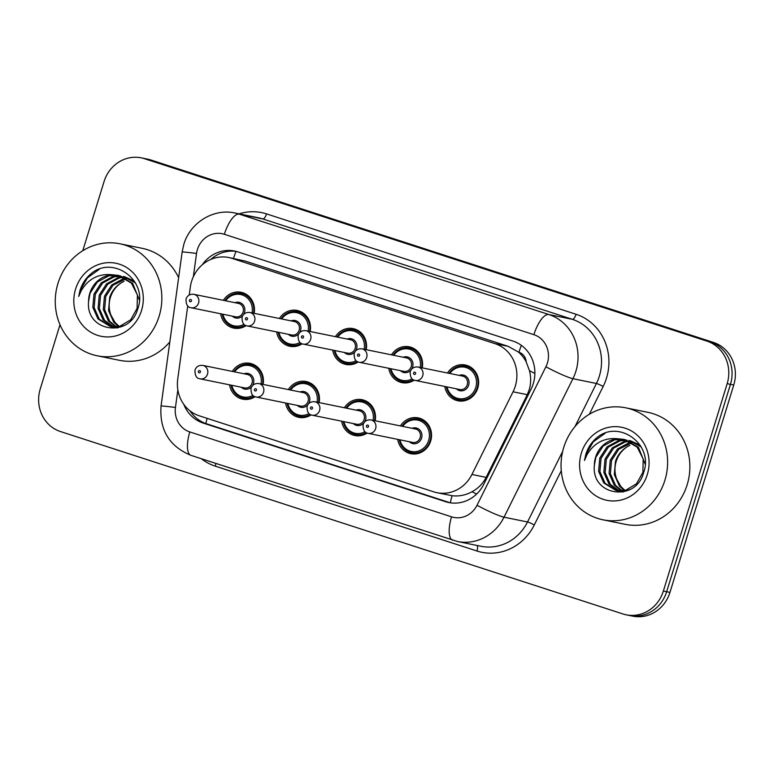 <?xml version="1.0" encoding="UTF-8"?>
<svg xmlns="http://www.w3.org/2000/svg" width="774" height="774" viewBox="0 0 774 774"><rect width="100%" height="100%" fill="white"/><g stroke="black" fill="none" stroke-linecap="round" stroke-linejoin="round"><path stroke-width="1.16" d="M367.137 433.043A18.286 16.999 101.5 0 1 354.811 435.53A18.286 16.999 101.5 0 1 341.644 421.191M311.1 414.864A18.286 16.999 101.5 0 1 298.764 417.36A18.286 16.999 101.5 0 1 285.606 403.012M255.052 396.694A18.286 16.999 101.5 0 1 242.726 399.181A18.286 16.999 101.5 0 1 229.568 384.842M400.429 425.923A18.286 16.999 101.5 0 1 418.154 417.873A18.286 16.999 101.5 0 1 430.683 441.035A18.286 16.999 101.5 0 1 410.849 453.709A18.286 16.999 101.5 0 1 397.691 439.361M414.225 380.14A18.286 16.999 101.5 0 1 401.899 382.627A18.286 16.999 101.5 0 1 388.742 368.279M358.188 361.961A18.286 16.999 101.5 0 1 345.862 364.448A18.286 16.999 101.5 0 1 332.704 350.109M302.15 343.791A18.286 16.999 101.5 0 1 289.815 346.278A18.286 16.999 101.5 0 1 276.657 331.93M246.113 325.612A18.286 16.999 101.5 0 1 233.777 328.108A18.286 16.999 101.5 0 1 220.619 313.76M447.517 373.02A18.286 16.999 101.5 0 1 465.242 364.97A18.286 16.999 101.5 0 1 477.781 388.132A18.286 16.999 101.5 0 1 457.937 400.797A18.286 16.999 101.5 0 1 444.779 386.458M187.743 305.933L177.73 379.057A34.279 31.879 -78.5 0 0 199.286 415.812L433.721 491.838A34.279 31.879 -78.5 0 0 436.952 492.69L452.074 495.708C458.934 496.56 465.58 495.244 472.034 491.732C478.216 488.404 482.918 483.615 486.149 477.374L527.288 394.682L529.416 389.128C531.022 383.014 531.032 376.861 529.464 370.688L526.214 361.922A11.426 10.623 -78.5 0 0 518.948 352.238A34.279 12.548 -72 0 1 521.357 345.368M436.952 492.69A34.279 31.879 -78.5 0 0 471.927 474.472L513.065 391.789A34.279 31.879 -78.5 0 0 515.271 386.245A34.279 31.879 -78.5 0 0 495.002 343.666L232.026 258.381A34.279 31.879 -78.5 0 0 228.804 257.529A34.279 31.879 -78.5 0 0 190.317 287.115L189.233 295.039M518.948 352.238L518.416 352.073A34.279 31.879 101.5 0 1 526.214 361.922M518.416 352.073L508.218 346.355L245.242 261.08L228.804 257.529M344.382 407.753A18.286 16.999 101.5 0 1 362.106 399.703A18.286 16.999 101.5 0 1 375.167 420.775M288.344 389.574A18.286 16.999 101.5 0 1 306.069 381.524A18.286 16.999 101.5 0 1 319.12 402.606M232.306 371.404A18.286 16.999 101.5 0 1 250.031 363.354A18.286 16.999 101.5 0 1 263.083 384.426M391.48 354.84A18.286 16.999 101.5 0 1 409.204 346.791A18.286 16.999 101.5 0 1 422.256 367.873M335.442 336.671A18.286 16.999 101.5 0 1 353.167 328.621A18.286 16.999 101.5 0 1 366.218 349.693M279.395 318.501A18.286 16.999 101.5 0 1 297.119 310.442A18.286 16.999 101.5 0 1 310.171 331.524M223.357 300.322A18.286 16.999 101.5 0 1 241.082 292.272A18.286 16.999 101.5 0 1 254.133 313.344M82.779 250.708L104.045 181.6A34.279 31.879 101.5 0 1 141.236 157.848L144.535 158.525A34.279 31.879 101.5 0 1 147.757 159.376L710.184 341.769A34.279 31.879 101.5 0 1 730.453 384.349L666.666 591.723A34.279 31.879 101.5 0 1 629.465 615.475A34.279 31.879 101.5 0 0 666.666 591.723L730.453 384.349A34.279 31.879 101.5 0 0 710.184 341.769L147.757 159.376A34.279 31.879 101.5 0 0 144.535 158.525L147.824 159.192A34.279 31.879 101.5 0 1 151.056 160.044L713.483 342.437A34.279 31.879 101.5 0 1 733.752 385.026L669.955 592.4A34.279 31.879 101.5 0 1 632.764 616.152L626.176 614.808A34.279 31.879 101.5 0 1 622.944 613.956L60.517 431.563A34.279 31.879 101.5 0 1 40.248 388.974L60.004 324.741M183.748 404.299A34.279 31.879 -78.5 0 0 203.223 423.097L445.543 501.678A34.279 31.879 -78.5 0 0 448.765 502.529A34.279 31.879 -78.5 0 0 483.75 484.311L531.051 389.225A34.279 31.879 -78.5 0 0 533.257 383.691A34.279 31.879 -78.5 0 0 512.988 341.102L237.85 251.879A34.279 31.879 -78.5 0 0 234.628 251.028A34.279 31.879 -78.5 0 0 202.275 264.795M141.236 157.848A34.279 31.879 101.5 0 1 144.457 158.699L706.885 341.102A34.279 31.879 101.5 0 1 727.163 383.681L663.366 591.055A34.279 31.879 101.5 0 1 626.176 614.808M210.905 259.387A34.279 31.879 101.5 0 1 236.263 251.415M450.429 502.819A34.279 31.879 101.5 0 1 448.843 502.355L206.523 423.765A34.279 31.879 101.5 0 1 190.065 410.907M563.753 447.401A57.141 53.125 101.5 0 1 625.74 407.821A57.141 53.125 101.5 0 1 664.914 480.209A57.141 53.125 101.5 0 1 602.927 519.789A57.141 53.125 101.5 0 1 563.753 447.401M625.74 407.821L648.002 412.358A57.141 53.125 101.5 0 1 687.167 484.747A57.141 53.125 101.5 0 1 625.179 524.327L602.927 519.789M627.008 440.261L619.964 440.87L608.374 447.091L601.079 458.343L599.908 471.589L605.065 483.247L616.733 490.648M617.391 490.793L627.066 490.484L629.63 489.623M626.369 440.048L618.649 440.599L607.068 446.83L599.773 458.082L598.602 471.327L603.759 482.976L616.075 490.523L625.75 490.213L636.47 483.808L642.884 472.382L643.184 458.963L637.157 447.13L623.776 439.361L618.958 438.877A25.832 24.023 101.5 0 0 595.583 457.231A25.832 24.023 101.5 0 0 594.364 465.3C591.104 496.221 635.88 502.229 643.494 472.943C654.369 444.692 618.939 418.715 596.744 437.794C591.539 442.206 587.892 447.74 585.802 454.396L584.486 460.482L587.002 454.744C594.374 442.457 605.026 437.175 618.958 438.877M629.523 441.315L625.199 441.935L613.608 448.165L606.313 459.417L605.152 472.653L610.299 484.311L619.403 490.929M622.625 491.858L623.264 491.983M628.894 441.025L623.883 441.664L612.302 447.894L605.007 459.146L603.836 472.392L608.993 484.05L618.736 490.89M621.319 491.596L623.525 491.916M631.971 442.689L618.842 449.23L611.547 460.482L610.386 473.727L615.533 485.375L622.151 490.861M631.361 442.312L629.117 442.738L617.536 448.959L610.241 460.211L609.07 473.456L614.227 485.114L621.454 490.909M624.966 490.406L620.777 486.449L616.665 479.009A25.832 24.023 101.5 0 1 616.201 461.43A25.832 24.023 101.5 0 1 629.823 445.35C622.818 448.736 618.039 454.048 615.475 461.285L614.304 474.52L619.461 486.178L624.26 490.561M645.158 464.177L638.463 447.391L625.092 439.632M624.434 439.506L614.72 439.796L603.139 446.027L595.845 457.279L594.364 465.3M640.156 445.176L630.326 440.696M641.23 446.975L629.01 440.435M647.316 474.501A37.258 34.646 101.5 0 1 603.381 499.394A37.258 34.646 101.5 0 1 581.351 453.109A37.258 34.646 101.5 0 1 625.276 428.216A37.258 34.646 101.5 0 1 647.316 474.501M605.113 433.295L593.261 441.828L585.947 454.425L584.486 460.482M57.973 283.381A57.141 53.125 101.5 0 1 119.96 243.791A57.141 53.125 101.5 0 1 159.134 316.179A57.141 53.125 101.5 0 1 97.147 355.769A57.141 53.125 101.5 0 1 57.973 283.381M119.96 243.791L142.222 248.328A57.141 53.125 101.5 0 1 178.62 277.702M121.228 276.231L114.184 276.84L102.594 283.071L95.299 294.323L94.138 307.568L99.285 319.217L110.963 326.618M111.611 326.763L121.286 326.454L123.859 325.602M120.589 276.018L112.869 276.57L101.288 282.8L93.993 294.052L92.822 307.297L97.979 318.956L110.305 326.502L119.98 326.193L130.69 319.788L137.114 308.352L137.404 294.933L131.377 283.1L117.996 275.341L113.178 274.857A25.832 24.023 101.5 0 0 89.813 293.201A25.832 24.023 101.5 0 0 88.584 301.27C85.324 332.191 130.1 338.209 137.714 308.923C148.589 280.662 113.159 254.694 90.964 273.773C85.759 278.176 82.112 283.71 80.022 290.366L78.706 296.452L81.222 290.714C88.594 278.427 99.246 273.145 113.178 274.857M123.743 277.286L119.419 277.905L107.828 284.135L100.533 295.387L99.372 308.632L104.529 320.291L113.633 326.899M116.845 327.837L117.484 327.953M123.114 276.995L118.103 277.643L106.522 283.864L99.227 295.126L98.056 308.362L103.213 320.02L112.956 326.86M115.539 327.566L117.745 327.895M126.191 278.659L113.062 285.2L105.767 296.452L104.606 309.697L109.763 321.355L116.371 326.831M125.582 278.292L123.347 278.708L111.756 284.938L104.461 296.19L103.29 309.426L108.447 321.084L115.674 326.88M119.196 326.386L114.997 322.419L110.885 314.989A25.832 24.023 101.5 0 1 110.421 297.4A25.832 24.023 101.5 0 1 124.043 281.32C117.038 284.706 112.259 290.027 109.695 297.255L108.534 310.5L113.681 322.158L118.48 326.531M139.378 300.148L132.683 283.371L119.312 275.602M118.654 275.486L108.95 275.776L97.36 281.997L90.065 293.259L88.584 301.27M134.386 281.146L124.546 276.676M135.46 282.945L123.24 276.405M141.536 310.471A37.258 34.646 101.5 0 1 97.601 335.365A37.258 34.646 101.5 0 1 75.571 289.079A37.258 34.646 101.5 0 1 119.506 264.195A37.258 34.646 101.5 0 1 141.536 310.471M169.825 341.924A57.141 53.125 101.5 0 1 119.399 360.307L97.147 355.769M99.333 269.275L87.481 277.808L80.167 290.405L78.706 296.452M527.288 394.682L513.065 391.789M450.352 502.8A34.279 12.548 -72 0 1 452.074 495.708M472.034 491.732A34.279 3.483 26.4 0 0 476.629 494.054M205.894 423.562A34.279 12.548 -72 0 1 207.103 418.347M529.464 370.688A34.279 3.483 26.4 0 0 534.882 373.465M233.458 258.477A34.279 12.548 -72 0 1 236.051 251.386M508.218 346.355L495.002 343.666M486.149 477.374L471.927 474.472M245.242 261.08L232.026 258.381M151.056 160.044L144.457 158.699M713.483 342.437L706.885 341.102M733.752 385.026L727.163 383.681M669.955 592.4L663.366 591.055M177.856 389.864L175.446 407.453A22.852 21.246 -78.5 0 0 189.823 431.95L451.561 516.839A22.852 21.246 -78.5 0 0 477.026 505.258L545.922 366.76A22.852 21.246 -78.5 0 0 547.402 363.064A22.852 21.246 -78.5 0 0 533.886 334.678L224.344 234.29A22.852 21.246 -78.5 0 0 197.399 249.557A22.852 21.246 -78.5 0 0 196.538 253.446L193.355 276.715M224.344 234.29A22.852 8.369 108 0 1 239.301 214.146L548.843 314.525A45.714 42.502 101.5 0 1 575.875 371.307A45.714 42.502 101.5 0 1 572.924 378.689L596.425 383.478A45.714 42.502 -78.5 0 0 599.366 376.096A45.714 42.502 -78.5 0 0 572.334 319.314L262.802 218.936A45.714 42.502 -78.5 0 0 258.497 217.804L235.006 213.014A45.714 42.502 101.5 0 1 239.301 214.146L262.802 218.936A5.718 2.09 -72 0 0 266.537 213.895L576.079 314.283A5.718 2.09 -72 0 1 572.334 319.314L548.843 314.525A22.852 8.369 108 0 0 533.886 334.678M235.006 213.014C213.353 208.119 189.93 222.854 183.796 244.516L182.142 252.034A22.852 0.59 7.8 0 1 196.538 253.446M576.079 314.283A51.423 47.814 101.5 0 1 606.487 378.157A51.423 47.814 101.5 0 1 603.169 386.458L589.343 414.254M561.266 470.698L534.283 524.966A51.423 47.814 101.5 0 1 476.968 551.011L215.23 466.132A51.423 47.814 101.5 0 1 201.327 458.721M239.098 213.847A51.423 47.814 101.5 0 1 266.537 213.895M545.922 366.76A22.852 2.322 26.4 0 0 572.924 378.689L504.029 517.187L527.529 521.976L562.708 451.261M477.026 505.258A22.852 2.322 26.4 0 0 504.029 517.187A45.714 42.502 101.5 0 1 457.386 541.481L480.886 546.26A45.714 42.502 -78.5 0 0 527.529 521.976A5.718 0.581 -153.6 0 1 534.283 524.966M574.966 426.609L596.425 383.478A5.718 0.581 -153.6 0 1 603.169 386.458M215.791 463.403A5.718 2.09 -72 0 1 215.23 466.132M477.113 545.496A5.718 2.09 -72 0 1 476.968 551.011M182.142 252.034L161.05 406.031A22.852 0.59 7.8 0 1 175.446 407.453M189.823 431.95A22.852 8.369 108 0 0 191.014 455.373L457.386 541.481M451.561 516.839A22.852 8.369 108 0 0 452.751 540.252M448.843 502.355L445.543 501.678M206.523 423.765L203.223 423.097M449.055 373.329A17.144 15.935 101.5 0 1 465.426 366.17A17.144 15.935 101.5 0 1 477.181 387.89A17.144 15.935 101.5 0 1 458.585 399.761A17.144 15.935 101.5 0 1 446.317 386.768M447.053 386.923A16.002 14.87 -78.5 0 0 460.898 398.833A16.002 14.87 -78.5 0 0 475.749 387.474A16.002 14.87 -78.5 0 0 468.609 368.598A16.002 14.87 -78.5 0 0 449.791 373.484M459.205 375.4A8.001 7.44 101.5 0 1 466.857 377.073A8.001 7.44 101.5 0 1 468.676 385.181A8.001 7.44 101.5 0 1 456.466 388.838M415.29 380.45L459.814 389.516A6.86 6.376 -78.5 0 0 467.244 384.765A6.86 6.376 -78.5 0 0 462.552 376.077L418.028 367.011A6.86 6.376 101.5 0 1 422.73 375.7A6.86 6.376 101.5 0 1 415.29 380.45C411.778 380.121 410.085 377.219 410.191 371.723C411.507 368.201 414.119 366.634 418.028 367.011M413.587 372.981A1.142 1.064 -78.5 0 0 414.264 374.403A1.142 1.064 -78.5 0 0 415.609 373.639A1.142 1.064 -78.5 0 0 414.932 372.217A1.142 1.064 -78.5 0 0 413.587 372.981M401.967 426.242A17.144 15.935 101.5 0 1 418.337 419.082A17.144 15.935 101.5 0 1 430.083 440.793A17.144 15.935 101.5 0 1 411.487 452.674A17.144 15.935 101.5 0 1 399.229 439.68M399.964 439.826A16.002 14.87 -78.5 0 0 413.8 451.745A16.002 14.87 -78.5 0 0 428.661 440.387A16.002 14.87 -78.5 0 0 421.52 421.501A16.002 14.87 -78.5 0 0 402.703 426.387M412.116 428.303A8.001 7.44 101.5 0 1 419.76 429.976A8.001 7.44 101.5 0 1 421.578 438.084A8.001 7.44 101.5 0 1 409.378 441.741M412.716 442.428A6.86 6.376 -78.5 0 0 420.156 437.678A6.86 6.376 -78.5 0 0 415.454 428.989L370.94 419.914A6.86 6.376 101.5 0 1 375.642 428.603A6.86 6.376 101.5 0 1 368.201 433.353L412.716 442.428M368.521 426.542A1.142 1.064 -78.5 0 0 367.844 425.12A1.142 1.064 -78.5 0 0 366.499 425.884A1.142 1.064 -78.5 0 0 367.176 427.306A1.142 1.064 -78.5 0 0 368.521 426.542M413.345 379.724A17.144 15.935 101.5 0 1 402.538 381.592A17.144 15.935 101.5 0 1 390.28 368.598M391.015 368.743A16.002 14.87 -78.5 0 0 412.116 378.834M403.167 357.23A8.001 7.44 101.5 0 1 410.81 358.894A8.001 7.44 101.5 0 1 412.629 367.002A8.001 7.44 101.5 0 1 411.613 369.179M359.252 362.271L403.767 371.346A6.86 6.376 -78.5 0 0 411.207 366.595A6.86 6.376 -78.5 0 0 406.505 357.907L361.99 348.832A6.86 6.376 101.5 0 1 366.692 357.52A6.86 6.376 101.5 0 1 359.252 362.271C355.74 361.951 354.037 359.039 354.144 353.544C355.469 350.022 358.081 348.455 361.99 348.832M357.549 354.802A1.142 1.064 -78.5 0 0 358.227 356.224A1.142 1.064 -78.5 0 0 359.571 355.459A1.142 1.064 -78.5 0 0 358.894 354.047A1.142 1.064 -78.5 0 0 357.549 354.802M393.018 355.16A17.144 15.935 101.5 0 1 409.388 348A17.144 15.935 101.5 0 1 421.627 367.747M410.975 370.02A8.001 7.44 101.5 0 1 400.429 370.659M420.176 367.447A16.002 14.87 -78.5 0 0 411.768 350.022A16.002 14.87 -78.5 0 0 393.753 355.305M357.307 361.545A17.144 15.935 101.5 0 1 346.5 363.412A17.144 15.935 101.5 0 1 334.242 350.419M334.968 350.574A16.002 14.87 -78.5 0 0 356.079 360.655M347.129 339.051A8.001 7.44 101.5 0 1 354.773 340.724A8.001 7.44 101.5 0 1 356.591 348.832A8.001 7.44 101.5 0 1 355.566 351.009M303.214 344.101L347.729 353.167A6.86 6.376 -78.5 0 0 355.169 348.416A6.86 6.376 -78.5 0 0 350.467 339.738L305.953 330.662A6.86 6.376 101.5 0 1 310.645 339.351A6.86 6.376 101.5 0 1 303.214 344.101C299.702 343.772 298 340.87 298.106 335.374C299.422 331.853 302.044 330.285 305.953 330.662M301.512 336.632A1.142 1.064 -78.5 0 0 302.179 338.054A1.142 1.064 -78.5 0 0 303.534 337.29A1.142 1.064 -78.5 0 0 302.857 335.868A1.142 1.064 -78.5 0 0 301.512 336.632M336.98 336.98A17.144 15.935 101.5 0 1 353.35 329.821A17.144 15.935 101.5 0 1 365.589 349.567M354.937 351.841A8.001 7.44 101.5 0 1 344.391 352.489M364.128 349.267A16.002 14.87 -78.5 0 0 355.73 331.853A16.002 14.87 -78.5 0 0 337.716 337.135M301.27 343.375A17.144 15.935 101.5 0 1 290.463 345.243A17.144 15.935 101.5 0 1 278.205 332.249M278.93 332.394A16.002 14.87 -78.5 0 0 300.031 342.485M291.082 320.881A8.001 7.44 101.5 0 1 298.735 322.545A8.001 7.44 101.5 0 1 300.554 330.662A8.001 7.44 101.5 0 1 299.528 332.83M247.167 325.922L291.692 334.997A6.86 6.376 -78.5 0 0 299.132 330.246A6.86 6.376 -78.5 0 0 294.43 321.558L249.905 312.483A6.86 6.376 101.5 0 1 254.607 321.171A6.86 6.376 101.5 0 1 247.167 325.922C243.665 325.602 241.962 322.69 242.069 317.195C243.384 313.683 245.997 312.106 249.905 312.483M245.464 318.462A1.142 1.064 -78.5 0 0 246.142 319.875A1.142 1.064 -78.5 0 0 247.487 319.111A1.142 1.064 -78.5 0 0 246.819 317.698A1.142 1.064 -78.5 0 0 245.464 318.462M280.943 318.811A17.144 15.935 101.5 0 1 297.303 311.651A17.144 15.935 101.5 0 1 309.542 331.398M298.899 333.671A8.001 7.44 101.5 0 1 288.344 334.32M308.091 331.098A16.002 14.87 -78.5 0 0 299.683 313.673A16.002 14.87 -78.5 0 0 281.668 318.956M245.232 325.206A17.144 15.935 101.5 0 1 234.416 327.063A17.144 15.935 101.5 0 1 222.157 314.07M222.893 314.225A16.002 14.87 -78.5 0 0 243.994 324.316M235.044 302.702A8.001 7.44 101.5 0 1 242.697 304.376A8.001 7.44 101.5 0 1 244.507 312.483A8.001 7.44 101.5 0 1 243.491 314.66M191.13 307.752L235.644 316.827A6.86 6.376 -78.5 0 0 243.084 312.077A6.86 6.376 -78.5 0 0 238.392 303.389L193.868 294.313A6.86 6.376 101.5 0 1 198.57 303.002A6.86 6.376 101.5 0 1 191.13 307.752C187.618 307.423 185.924 304.521 186.031 299.025C187.347 295.504 189.959 293.936 193.868 294.313M189.427 300.283A1.142 1.064 -78.5 0 0 190.104 301.705A1.142 1.064 -78.5 0 0 191.449 300.941A1.142 1.064 -78.5 0 0 190.772 299.519A1.142 1.064 -78.5 0 0 189.427 300.283M224.895 300.641A17.144 15.935 101.5 0 1 241.265 293.472A17.144 15.935 101.5 0 1 253.504 313.218M242.852 315.492A8.001 7.44 101.5 0 1 232.306 316.14M252.053 312.928A16.002 14.87 -78.5 0 0 243.646 295.504A16.002 14.87 -78.5 0 0 225.631 300.786M345.93 408.062A17.144 15.935 101.5 0 1 362.29 400.903A17.144 15.935 101.5 0 1 374.539 420.65M373.078 420.35A16.002 14.87 -78.5 0 0 364.68 402.925A16.002 14.87 -78.5 0 0 346.655 408.217M356.079 410.133A8.001 7.44 101.5 0 1 363.722 411.807A8.001 7.44 101.5 0 1 365.541 419.914A8.001 7.44 101.5 0 1 364.515 422.091M363.886 422.923A8.001 7.44 101.5 0 1 353.341 423.572M356.679 424.249A6.86 6.376 -78.5 0 0 364.119 419.498A6.86 6.376 -78.5 0 0 359.417 410.81L314.902 401.745A6.86 6.376 101.5 0 1 319.594 410.433A6.86 6.376 101.5 0 1 312.164 415.183L356.679 424.249M312.483 408.372A1.142 1.064 -78.5 0 0 311.806 406.95A1.142 1.064 -78.5 0 0 310.461 407.714A1.142 1.064 -78.5 0 0 311.129 409.127A1.142 1.064 -78.5 0 0 312.483 408.372M366.257 432.627A17.144 15.935 101.5 0 1 355.45 434.495A17.144 15.935 101.5 0 1 343.192 421.501M343.917 421.656A16.002 14.87 -78.5 0 0 365.018 431.737M289.892 389.893A17.144 15.935 101.5 0 1 306.252 382.733A17.144 15.935 101.5 0 1 318.491 402.47M317.04 402.18A16.002 14.87 -78.5 0 0 308.632 384.755A16.002 14.87 -78.5 0 0 290.618 390.038M300.031 391.963A8.001 7.44 101.5 0 1 307.684 393.627A8.001 7.44 101.5 0 1 309.503 401.735A8.001 7.44 101.5 0 1 308.478 403.912M307.849 404.754A8.001 7.44 101.5 0 1 297.293 405.392M300.641 406.079A6.86 6.376 -78.5 0 0 308.071 401.329A6.86 6.376 -78.5 0 0 303.379 392.641L258.855 383.565A6.86 6.376 101.5 0 1 263.557 392.254A6.86 6.376 101.5 0 1 256.117 397.004L300.641 406.079M256.436 390.193A1.142 1.064 -78.5 0 0 255.759 388.771A1.142 1.064 -78.5 0 0 254.414 389.535A1.142 1.064 -78.5 0 0 255.091 390.957A1.142 1.064 -78.5 0 0 256.436 390.193M310.219 414.458A17.144 15.935 101.5 0 1 299.412 416.325A17.144 15.935 101.5 0 1 287.144 403.331M287.88 403.477A16.002 14.87 -78.5 0 0 308.981 413.568M233.845 371.714A17.144 15.935 101.5 0 1 250.215 364.554A17.144 15.935 101.5 0 1 262.454 384.301M261.002 384.001A16.002 14.87 -78.5 0 0 252.595 366.576A16.002 14.87 -78.5 0 0 234.58 371.868M243.994 373.784A8.001 7.44 101.5 0 1 251.637 375.458A8.001 7.44 101.5 0 1 253.456 383.565A8.001 7.44 101.5 0 1 252.44 385.742M251.802 386.574A8.001 7.44 101.5 0 1 241.256 387.223M244.594 387.9A6.86 6.376 -78.5 0 0 252.034 383.149A6.86 6.376 -78.5 0 0 247.332 374.461L202.817 365.396A6.86 6.376 101.5 0 1 207.519 374.084A6.86 6.376 101.5 0 1 200.079 378.834L244.594 387.9M200.398 372.023A1.142 1.064 -78.5 0 0 199.721 370.601A1.142 1.064 -78.5 0 0 198.376 371.365A1.142 1.064 -78.5 0 0 199.053 372.787A1.142 1.064 -78.5 0 0 200.398 372.023M254.182 396.278A17.144 15.935 101.5 0 1 243.365 398.146A17.144 15.935 101.5 0 1 231.107 385.152M231.842 385.307A16.002 14.87 -78.5 0 0 252.943 395.388M161.05 406.031C159.328 429.957 169.322 446.404 191.014 455.373M463.965 400.864L458.585 399.761L449.655 394.247L447.382 390.454L446.25 386.758M448.988 373.32L456.36 367.128L465.426 366.17L470.815 367.273M423.717 420.176L418.337 419.082L409.262 420.03L401.899 426.222M370.94 419.914C367.031 419.537 364.419 421.104 363.093 424.626C362.967 430.092 364.67 433.005 368.201 433.353M399.161 439.661L400.255 443.289L402.509 447.091L411.487 452.674L416.876 453.767M407.927 382.685L402.538 381.592L393.608 376.067L391.334 372.275L390.212 368.579M392.95 355.14L400.322 348.948L409.388 348L414.767 349.093M351.88 364.515L346.5 363.412L337.57 357.898L335.297 354.105L334.165 350.409M336.903 336.971L344.275 330.779L353.35 329.821L358.73 330.924M295.842 346.336L290.463 345.243L281.533 339.718L279.259 335.935L278.127 332.23M280.865 318.791L288.238 312.599L297.303 311.651L302.692 312.744M239.805 328.166L234.416 327.063L225.486 321.549L223.222 317.756L222.09 314.06M224.828 300.622L232.2 294.43L241.265 293.472L246.654 294.575M367.679 402.006L362.29 400.903L353.225 401.861L345.852 408.053M314.902 401.745C310.984 401.367 308.371 402.935 307.055 406.456C306.93 411.923 308.632 414.825 312.164 415.183M343.114 421.491L344.217 425.12L346.471 428.912L355.45 434.495L360.829 435.598M311.641 383.827L306.252 382.733L297.187 383.681L289.815 389.873M258.855 383.565C254.946 383.188 252.334 384.755 251.018 388.277C250.892 393.743 252.585 396.656 256.117 397.004M287.077 403.312L288.18 406.94L290.424 410.742L299.412 416.325L304.792 417.418M255.594 365.657L250.215 364.554L241.149 365.512L233.777 371.704M202.817 365.396C198.908 365.018 196.296 366.586 194.98 370.107C194.845 375.574 196.548 378.476 200.079 378.834M231.039 385.142L232.132 388.771L234.387 392.563L243.365 398.146L248.754 399.249"/></g></svg>
